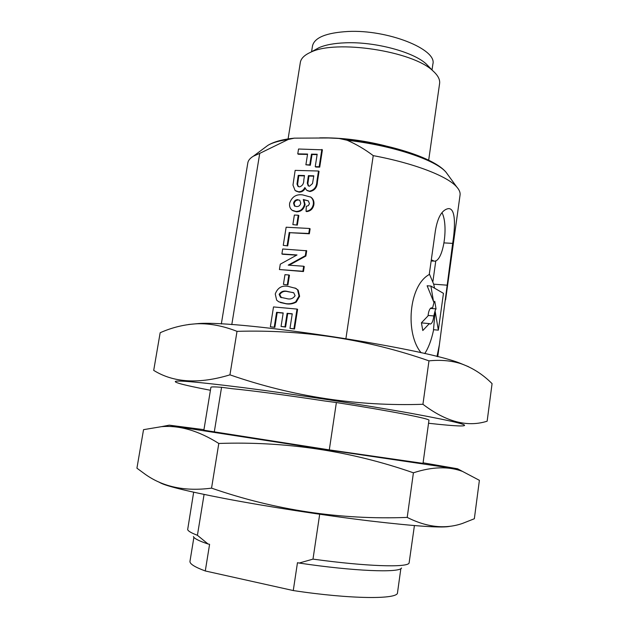 <?xml version="1.0" encoding="UTF-8"?>
<svg xmlns="http://www.w3.org/2000/svg" width="629" height="629" viewBox="0 0 629 629"><rect width="100%" height="100%" fill="white"/><g stroke="black" fill="none" stroke-linecap="round" stroke-linejoin="round"><path stroke-width="0.94" d="M431.297 259.887L434.442 261.184C443.28 261.381 448.776 225.567 441.998 212.673M434.584 288.192L433.688 284.174L429.332 273.867M424.74 353.577C428.404 348.026 431.29 340.438 433.397 330.823L433.633 329.714M435.284 312.031L438.358 330.162L433.491 329.698L435.244 310.262L433.79 315.947L428.05 315.436M438.358 330.162L443.453 293.342L430.889 286.053L427.122 285.763L433.971 302.596L432.493 308.281L431.47 307.801C429.717 308.367 428.569 311.072 428.011 315.915L421.414 322.811L422.798 330.532L429.348 323.613L430.33 324.061C432.092 323.479 433.239 320.774 433.79 315.947M433.971 302.596L434.757 301.26L436.039 308.886L435.244 310.262M430.889 286.053L433.483 301.377M432.909 281.478L435.803 260.791M231.794 324.619L259.738 153.382L253.33 156.228C250.051 158.217 248.211 160.442 247.818 162.903L221.329 323.966M421.147 352.759C405.037 333.74 408.591 285.7 429.245 274.511L435.37 230.882C437.619 217.406 441.865 210 448.107 208.663C455.946 207.586 455.302 226.817 452.66 243.384L439.396 344.7L436.99 356.509M445.576 299.915L460.066 194.998C460.412 192.537 459.312 189.864 456.764 186.994C447.628 176.277 414.338 163.273 373.233 155.63L345.919 338.583M214.261 432.092L221.565 387.299C214.536 386.764 210.99 386.764 210.912 387.307L203.859 430.22L329.297 449.884L336.373 402.529L324.564 400.964C287.264 395.256 250.594 390.428 232.282 388.722L221.565 387.299M329.297 449.884L423.01 463.361L428.954 420.29C430.566 418.82 391.018 411.044 336.373 402.529M401.577 568.011C399.549 572.98 353.97 571.258 299.168 563.057L297.47 562.696L293.263 590.552L205.282 570.967L209.591 544.313L208.034 543.983L197.42 535.295L204.079 494.449M299.168 563.057L312.99 559.118L319.689 514.247M373.233 155.63C365.095 149.45 356.399 144.324 347.153 140.259L339.055 138.459L328.652 137.971L294.309 138.152L288.224 139.489L259.738 153.382M274.849 327.355L270.36 326.758L273.505 306.928L297.006 309.083L297.596 309.311L294.529 329.006L289.977 328.393L292.257 313.8L287.115 313.313L287.705 313.541L285.59 327.064L281.061 326.467L283.192 312.943L276.587 312.322L277.192 312.55L274.849 327.355L270.36 326.758M292.233 313.965L287.705 313.541M283.16 313.108L277.192 312.55M294.907 287.94L298.146 290.095L299.616 296.29L296.243 302.101C293.028 303.815 289.717 304.397 286.313 303.838L280.322 302.51M318.502 171.017L316.898 181.333C316.694 186.892 314.201 190.178 309.397 191.185L306.575 190.178L304.853 187.536C303.445 190.383 301.338 191.79 298.523 191.774L295.111 190.532L292.972 185.115L295.15 170.38L318.502 171.017L319.052 171.395L317.448 181.702C317.252 187.253 314.759 190.532 309.963 191.538L307.274 190.634M305.167 188.417C303.705 190.941 301.684 192.175 299.097 192.12L295.937 191.067M307.518 154.435L298.335 154.254L297.769 153.861L298.539 149.018L322.41 149.828L319.721 167.133L315.797 167.031L315.239 166.654L317.173 154.247L311.465 154.136L312.023 154.522L310.341 165.262L305.891 164.782L307.581 154.058L297.769 153.861M317.118 154.624L312.023 154.522M310.396 196.853L311.284 197.443C313.439 199.22 314.296 201.681 313.855 204.818C312.912 208.899 310.498 211.163 306.606 211.603L306.032 211.273L306.315 206.304L308.344 205.636L309.46 203.67L308.312 200.863L303.854 199.841L305.089 204.559C303.838 209.315 300.992 211.729 296.542 211.8L292.902 210.739M297.328 225.111L292.862 224.592L294.364 215.039L298.256 215.228L298.83 215.558L297.328 225.111L292.862 224.592M287.72 245.892L283.262 245.349L286.14 227.218L309.554 228.484L310.121 228.799L309.35 233.784L289.812 232.683L287.72 245.892L283.262 245.349M296.613 255.177L282.492 254.234L281.902 253.951L282.688 248.99L306.7 250.782L305.883 256.027L289.167 265.202M306.126 250.491L305.309 255.736L288.208 265.131L303.673 266.24L304.255 266.515L303.469 271.547L279.425 269.542L280.282 264.18L297.014 254.957L281.902 253.951M287.925 284.929L283.427 284.363L284.961 274.676L288.86 274.967L289.45 275.235L287.925 284.929L283.427 284.363M197.42 535.295C191.405 533.022 188.15 531.12 187.662 529.602L193.661 492.216M208.034 543.983C198.961 540.964 194.078 538.471 193.394 536.521M193.897 537.331L189.982 561.272C189.565 563.812 194.668 567.043 205.282 570.967M414.417 525.6L409.086 563.089C407.175 567.696 366.51 566.485 312.99 559.118M288.09 138.946L300.332 62.475C300.976 58.513 304.342 55.148 310.427 52.372C335.399 39.32 412.946 51.043 432.941 70.904C437.933 75.346 440.151 79.561 439.6 83.539L428.671 160.206M314.98 49.88L318.958 47.702C325.452 44.84 334.353 43.204 345.659 42.803C374.876 41.585 413.245 51.853 426.171 63.914L429.332 67.177M311.575 51.743L312.503 45.893C314.492 37.559 326.278 32.755 347.861 31.489C387.653 29.366 437.367 49.345 432.87 64.095L432.029 69.961M293.263 590.552C350.903 599.295 398.424 599.555 397.512 592.66L400.846 568.632M311.465 154.136L309.783 164.877L310.341 165.262M309.783 164.877L305.891 164.782M321.859 149.427L319.162 166.756L319.721 167.133M319.162 166.756L315.239 166.654M313.808 175.821L308.391 175.664L307.298 183.149L308.186 185.799L309.492 186.231L312.511 183.589L313.808 175.821M304.499 175.546L298.232 175.365L297.006 184.053L297.973 186.388L299.498 186.876C302.439 185.932 303.878 183.613 303.815 179.91L304.499 175.546M298.523 191.774L299.097 192.12M309.397 191.185L309.963 191.538M313.753 176.175L308.957 176.034L307.864 183.511L308.65 186.066M308.391 175.664L308.957 176.034M307.298 183.149L307.864 183.511M304.444 175.9L298.806 175.727L297.58 184.415L298.461 186.671M298.232 175.365L298.806 175.727M297.006 184.053L297.58 184.415M308.312 200.863L303.288 199.495L304.522 204.221C303.272 208.985 300.418 211.399 295.968 211.47L292.076 210.235C289.993 208.521 289.183 206.139 289.662 203.088C291.966 196.759 296.29 194.031 302.643 194.896L310.718 197.089C312.872 198.874 313.729 201.335 313.289 204.472C312.346 208.569 309.932 210.833 306.032 211.273M297.934 199.66C295.685 199.613 294.223 200.777 293.546 203.159L294.427 205.942L296.511 206.532C298.72 206.674 300.135 205.565 300.748 203.214L299.758 200.203L298.508 199.998C296.259 199.951 294.797 201.123 294.12 203.497L294.93 206.226M313.289 204.472L313.855 204.818M295.968 211.47L296.542 211.8M304.522 204.221L305.089 204.559M303.288 199.495L303.854 199.841M299.836 200.266L298.508 199.998M293.546 203.159L294.12 203.497M298.256 215.228L296.754 224.797M309.554 228.484L308.776 233.477L289.812 232.683M289.222 232.376L287.138 245.593M308.776 233.477L309.35 233.784M303.673 266.24L302.895 271.272L303.469 271.547M302.895 271.272L279.425 269.542M305.309 255.736L305.883 256.027M288.86 274.967L287.335 284.678M297.564 289.843L299.034 296.047L295.661 301.865C292.438 303.579 289.128 304.161 285.715 303.603L278.757 301.81L276.666 300.167L275.25 294.01C277.633 287.634 282.036 285.118 288.459 286.462L295.685 288.341L298.146 290.095M295.087 295.709L293.767 292.807L287.618 291.494C283.97 290.417 281.139 291.369 279.127 294.341L280.503 297.273L286.51 298.555C290.173 299.656 293.035 298.704 295.087 295.709M299.034 296.047L299.616 296.29M285.715 303.603L286.313 303.838M295.661 301.865L296.243 302.101M293.421 292.627L288.216 291.746C284.567 290.661 281.737 291.612 279.724 294.584L281.462 297.698M287.618 291.494L288.216 291.746M279.127 294.341L279.724 294.584M276.587 312.322L274.244 327.151M287.115 313.313L284.984 326.86L285.59 327.064M284.984 326.86L281.061 326.467M297.006 309.083L293.94 328.794L294.529 329.006M293.94 328.794L289.977 328.393M159.019 482.026C163.225 485.376 185.288 490.911 225.206 498.632C267.325 506.636 324.823 515.513 370.096 520.969C416.697 526.394 443.406 528.148 450.222 526.229M203.945 429.67L169.256 425.165L187.639 428.294L313.289 447.762L439.073 466.317L457.558 468.77L423.089 462.81M211.548 488.135C275.235 510.213 340.462 519.971 407.207 517.408C426.832 527.33 445.246 529.343 462.449 523.446L474.345 518.744L479.392 480.32L462.519 471.42C448.674 466.191 432.304 466.655 413.41 472.804C350.683 450.954 285.818 441.173 218.798 443.461C198.622 430.747 179.493 425.149 161.417 426.674L143.538 429.662L136.925 468.188L145.22 474.282C163.076 487.003 185.185 491.619 211.548 488.135L218.798 443.461M407.207 517.408L413.41 472.804M210.424 390.271C195.58 387.433 185.201 385.16 179.296 383.454C165.624 379.224 186.868 380.6 243.038 387.598C293.515 394.092 364.678 404.997 410.651 413.261C456.74 421.737 473.291 425.967 460.302 425.951C454.154 425.833 443.571 424.937 428.546 423.262M188.574 324.493L198.748 323.534C240.938 320.476 420.038 347.562 459.437 362.957L468.574 366.723M229.947 374.845C292.792 396.655 357.115 406.468 422.932 404.29C446 421.831 467.402 427.468 487.145 421.202L492.075 383.643C482.86 374.373 472.426 367.706 460.774 363.633C451.205 360.621 440.607 359.694 428.978 360.849C367.077 339.259 303.092 329.431 237.015 331.349C223.303 325.964 210.141 323.424 197.522 323.738C184.651 324.383 172.197 327.379 160.159 332.741L153.704 370.387C173.604 382.754 199.016 384.24 229.947 374.845L237.015 331.349M422.932 404.29L428.978 360.849M444.058 242.896L452.66 243.384M433.688 284.174L446.889 285.165M432.493 308.281L430.708 308.131M429.348 323.613L421.43 322.881M436.039 308.886L430.401 308.407M448.1 175.074L446.087 172.307C436.141 160.065 392.307 145.307 347.153 140.259M288.224 139.489C279.017 140.778 272.239 142.736 267.883 145.362L265.139 147.406M319.674 137.861C340.769 137.492 362.697 140.157 385.451 145.849M316.898 181.333L317.448 181.702M307.833 179.218L308.399 179.579M297.446 180.35L298.02 180.712M433.42 261.114L431.148 260.972M437.737 356.698L439.396 344.7M339.055 138.459C385.892 142.697 433.798 157.226 446.087 172.307L456.764 186.994M294.317 138.152C282.68 139.316 273.874 141.714 267.883 145.362L253.33 156.228M318.958 47.702L310.427 52.372M426.171 63.914L432.941 70.904M311.284 197.443L310.718 197.089M294.828 206.178L294.427 205.942M296.275 288.593L295.685 288.341M281.1 297.517L280.503 297.273M169.256 425.165L161.417 426.674M457.558 468.77L462.519 471.42M198.748 323.534L197.522 323.738M459.437 362.957L460.774 363.633"/></g></svg>
